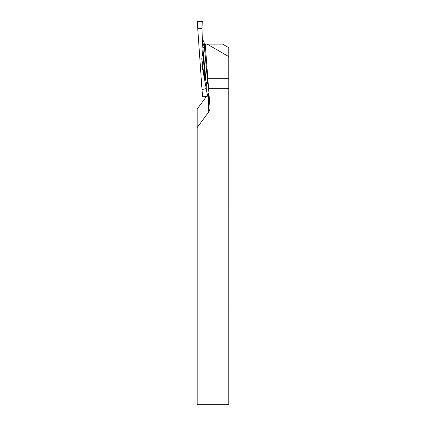 <?xml version="1.0" encoding="UTF-8"?>
<svg xmlns="http://www.w3.org/2000/svg" width="426" height="426" viewBox="0 0 426 426"><rect width="100%" height="100%" fill="white"/><g stroke="black" fill="none" stroke-linecap="round" stroke-linejoin="round"><path stroke-width="0.64" d="M197.179 127.571L208.751 111.889A6.193 5.362 -90.5 0 0 210.029 107.81A6.193 5.362 -90.5 0 0 210.013 107.379L205.225 44.118L222.606 44.118L228.751 47.664L228.767 404.7L197.179 404.7L197.179 109.056L206.578 96.319M207.132 44.118L228.821 56.637M207.611 78.299L228.821 78.299M208.703 88.688L228.767 88.688M208.751 111.889L208.58 93.608L207.419 95.184M208.58 93.608A6.193 5.362 -90.5 0 0 209.001 92.953M197.739 28.675L197.286 21.3L202.275 21.337L202.041 28.675C200.263 28.35 196.961 29.713 197.648 27.014L197.291 21.3L202.275 21.343L202.041 28.675L197.739 28.675L201.988 89.492L202.648 96.856L207.558 96.185L206.221 88.571L202.03 89.572M205.14 80.551L202.616 67.356A1.677 1.15 168.8 0 1 202.723 66.887L205.14 80.551A1.677 1.006 169.5 0 1 205.257 80.147A148.818 5.192 86 0 0 202.712 52.931L202.946 48.974A151.379 5.282 -94 0 1 203.319 52.696L202.536 43.388L204.07 42.951L204.299 43.676L205.247 44.432A1.677 1.672 86 0 1 204.07 42.951M205.614 44.522L204.208 44.613L207.728 83.145A1.677 1.672 -29.1 0 0 206.285 84.918A151.379 5.282 -94 0 1 206.333 85.488L206.243 86.057M208.117 83.091L207.739 83.145C205.454 84.401 206.658 84.54 206.312 84.593L203.319 52.696A1.677 0.836 -5.2 0 1 204.922 51.748M206.221 88.571L202.531 68.4M204.294 77.926L202.499 68.213M202.414 67.691L202.611 68.117L202.6 67.255A145.266 5.069 86 0 0 201.775 58.612L202.398 67.542M201.775 58.612L202.712 52.931M204.326 45.342A1.677 0.943 -2.6 0 1 202.659 44.517A151.379 5.282 -94 0 1 202.632 44.458L202.946 48.974M202.632 44.458L202.456 43.34M197.744 28.739L202.041 28.888L202.409 43.031M208.026 82.261L207.51 82.33A1.677 0.836 -6.1 0 0 205.939 83.134M202.094 38.505L203.99 42.067A151.379 5.282 -94 0 1 203.884 42.962A1.677 1.672 86 0 0 205.252 44.496M204.16 43.361L203.99 42.067M205.257 44.576L204.208 44.613A1.677 1.677 84.6 0 1 202.536 43.388M205.433 47.084L204.507 47.116A1.677 0.836 -5.2 0 0 202.904 48.069M206.333 85.488L206.322 84.502M207.558 96.185L206.243 88.475L206.221 86.212M202.648 96.856L201.988 89.492L202.611 96.84M201.897 58.266A145.91 5.091 -94 0 1 202.723 66.887A1.677 0.943 -5.4 0 0 202.6 67.255A1.677 1.448 -0.5 0 0 202.616 67.356L204.363 78.309M202.377 42.525A148.818 5.192 86 0 0 203.229 40.151M197.648 27.014L202.073 27.014"/></g></svg>
